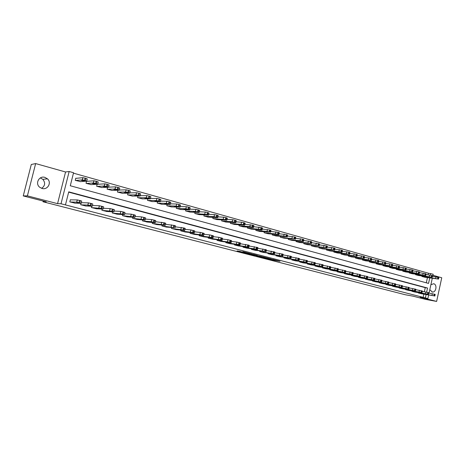 <?xml version="1.0" encoding="UTF-8"?>
<svg xmlns="http://www.w3.org/2000/svg" width="465" height="465" viewBox="0 0 465 465"><rect width="100%" height="100%" fill="white"/><g stroke="black" fill="none" stroke-linecap="round" stroke-linejoin="round"><path stroke-width="0.7" d="M265.881 258.308L273.501 260.255L280.011 261.272L272.467 259.325L273.786 259.865L265.881 258.308M40.35 177.926L42.832 179.327C45.558 182.821 45.152 185.814 41.612 188.325M42.059 188.459C47.668 190.226 51.911 182.629 47.471 178.827L44.878 177.374C39.048 175.468 34.811 183.692 39.787 187.314L42.059 188.459M429.805 289.707L432.433 292.061C436.199 292.456 437.414 284.534 433.711 283.743L430.898 284.69M239.434 251.274L237.098 250.931L244.619 252.867L251.774 253.995L242.823 251.699L249.885 253.617L245.735 253.001L239.434 251.274M23.25 195.916L31.295 164.488L35.654 163.575L27.4 195.87L23.25 195.916L46.256 201.833L43.013 201.758L405.277 294.746L412.914 296.135L425.533 299.384L436.629 301.425L420.186 297.187L427.881 298.588L61.02 203.763L69.163 171.498L73.557 172.742L70.279 185.756L428.544 283.412L429.73 277.948M27.4 195.87L57.561 203.647L61.02 203.763M256.453 255.872L264.986 258.069L271.403 259.057L262.719 256.825L256.453 255.872M254.396 255.378L246.653 253.355L253.838 254.495L257.389 255.442L255.087 255.169L261.754 256.558L254.413 255.302M436.629 301.425L441.75 277.756L432.938 275.28M423.103 297.524L423.836 294.171M424.365 291.724L425.248 287.655L68.675 192.144M421.29 293.723L418.268 292.956L418.331 292.659M414.989 292.078L411.932 291.299L411.996 290.997M408.613 290.41L405.521 289.625L405.59 289.317M402.167 288.724L399.04 287.934L399.11 287.614M395.639 287.021L392.477 286.219L392.553 285.894M389.042 285.295L385.84 284.481L385.915 284.15M382.364 283.551L379.126 282.726L379.202 282.383M375.604 281.784L372.325 280.953L372.407 280.598M368.768 279.994L365.449 279.157L365.531 278.791M361.846 278.186L358.486 277.338L358.573 276.966M354.842 276.355L351.441 275.495L351.528 275.111M347.75 274.501L344.309 273.629L344.396 273.24M340.572 272.624L337.09 271.74L337.183 271.339M333.306 270.723L329.784 269.834L329.877 269.415M325.953 268.799L322.379 267.898L322.478 267.468M318.502 266.852L314.886 265.939L314.991 265.498M310.963 264.881L307.301 263.957L307.406 263.504M303.325 262.882L299.617 261.952L299.722 261.481M295.589 260.859L291.834 259.918L291.944 259.429M287.754 258.813L283.952 257.854L284.069 257.354M279.82 256.738L275.966 255.767L276.088 255.25M271.787 254.634L267.881 253.657L268.003 253.123M263.643 252.507L259.685 251.513L259.813 250.961M255.39 250.35L251.385 249.345L251.519 248.769M247.031 248.165L242.968 247.148L243.108 246.549M238.562 245.95L234.447 244.916L234.593 244.299M229.977 243.701L225.804 242.66L225.955 242.015M221.276 241.428L217.045 240.37L217.207 239.702M212.459 239.12L208.169 238.051L208.337 237.353M203.519 236.784L199.171 235.697L199.346 234.97M194.457 234.412L190.046 233.314L190.232 232.552M185.268 232.006L180.798 230.896L180.99 230.099M175.95 229.571L171.416 228.443L171.62 227.612M166.499 227.1L161.901 225.961L162.116 225.083M156.92 224.589L152.253 223.438L152.479 222.514M147.202 222.049L142.47 220.881L142.709 219.91M137.338 219.468L132.542 218.288L132.792 217.26M127.34 216.847L122.469 215.655L122.737 214.568M117.192 214.191L112.245 212.982L112.536 211.831M106.892 211.494L101.876 210.273L102.184 209.041M96.447 208.756L91.349 207.524L91.681 206.21M85.839 205.983L80.672 204.728L81.02 203.321M70.802 199.851L70.366 199.735L69.826 201.897L75.074 203.159M428.056 274.763L428.393 273.211L73.453 173.154M426.306 282.801L427.434 277.617M424.876 277.245L421.871 276.448L421.97 275.989M418.605 275.507L415.565 274.699L415.664 274.228M412.263 273.745L409.183 272.932L409.287 272.449M405.846 271.967L402.731 271.142L402.841 270.647M399.354 270.165L396.203 269.328L396.314 268.822M392.786 268.346L389.6 267.497L389.711 266.98M386.142 266.503L382.916 265.643L383.032 265.114M379.417 264.637L376.15 263.771L376.272 263.225M372.61 262.748L369.309 261.871L369.431 261.313M365.723 260.836L362.38 259.952L362.508 259.377M358.753 258.9L355.37 258.005L355.498 257.418M351.697 256.947L348.273 256.041L348.407 255.43M344.559 254.965L341.089 254.047L341.229 253.425M337.328 252.96L333.812 252.03L333.963 251.391M330.005 250.926L326.453 249.99L326.604 249.327M322.6 248.868L318.996 247.921L319.153 247.241M315.096 246.787L311.445 245.828L311.608 245.125M307.493 244.683L303.802 243.712L303.971 242.986M299.797 242.544L296.06 241.562L296.234 240.812M292.008 240.382L288.219 239.388L288.399 238.615M284.115 238.19L280.273 237.185L280.459 236.389M276.117 235.97L272.228 234.953L272.42 234.128M268.014 233.726L264.074 232.698L264.277 231.837M259.807 231.448L255.814 230.407L256.023 229.518M251.495 229.14L247.444 228.083L247.665 227.164M243.067 226.798L238.964 225.734L239.19 224.775M234.529 224.432L230.373 223.351L230.605 222.351M225.874 222.026L221.66 220.933L221.904 219.899M217.103 219.59L212.831 218.486L213.086 217.405M208.21 217.12L203.879 216.004L204.147 214.877M199.194 214.621L194.806 213.487L195.085 212.313M190.057 212.081L185.605 210.936L185.901 209.703M180.792 209.512L176.276 208.349L176.59 207.059M171.393 206.896L166.813 205.728L167.144 204.373M161.867 204.251L157.217 203.066L157.565 201.641M152.2 201.566L147.486 200.369L147.853 198.863M142.395 198.84L137.611 197.631L138 196.044M132.449 196.079L127.596 194.852L128.009 193.173M122.359 193.271L117.43 192.033L117.872 190.249M112.117 190.423L107.119 189.174L107.589 187.273M101.73 187.535L96.65 186.273L97.162 184.245M86.996 181.315L86.566 181.193L86.031 183.326L91.187 184.605M76.225 178.31L75.789 178.188L75.249 180.339L80.486 181.623M43.193 201.049L43.013 201.758M57.561 203.647L65.559 171.98L35.654 163.575M65.559 171.98L69.163 171.498M428.393 273.211L433.171 274.222L432.717 276.309M426.649 292.13L427.538 288.027L68.744 191.842L65.455 204.908M425.382 297.943L426.114 294.572M432.281 278.314L429.067 293.119M428.654 295.019L427.881 298.588M430.346 275.106L430.689 273.525M425.248 287.655L427.538 288.027M263.835 257.755L270.124 258.767L265.864 257.767L261.911 257.168L263.835 257.755M252.199 254.663L257.046 255.75L252.199 254.663L252.309 254.198M422.121 276.518L438.106 279.017L424.621 277.21M432.38 276.262L438.855 277.506L438.495 279.145M434.374 278.337L431.851 277.989L434.374 278.337M418.517 293.026L433.932 295.81L421.034 293.682M434.833 296.06L435.194 294.397L428.736 293.06M430.718 295.199L428.207 294.764L430.718 295.199M415.815 274.769L431.229 277.099L418.349 275.472M425.952 274.466L432.113 275.542L432.497 275.728L432.142 277.373M428.009 276.565L425.51 276.222L428.009 276.565M409.438 273.002L424.783 275.297L412.002 273.711M419.442 272.659L425.673 273.734L426.068 273.926L425.708 275.576M421.569 274.769L419.087 274.431L421.569 274.769M402.992 271.211L418.779 273.623L405.579 271.932M412.85 270.822L419.157 271.909L419.564 272.101L419.198 273.763M415.053 272.955L412.589 272.624L415.053 272.955M412.188 291.369L427.533 294.13L414.728 292.032M428.445 294.38L428.811 292.712L422.272 291.363M424.318 293.52L421.831 293.095L424.318 293.52M405.782 289.695L421.052 292.427L408.351 290.363M421.982 292.683L422.348 291.009L415.727 289.649M417.849 291.822L415.379 291.404L417.849 291.822M399.301 287.998L414.489 290.706L401.9 288.678M415.443 290.968L415.809 289.282L409.107 287.911M411.298 290.108L408.851 289.689L411.298 290.108M396.465 269.404L411.653 271.636L399.086 270.13M406.183 268.968L412.56 270.055L412.978 270.252L412.612 271.926M408.456 271.112L406.021 270.793L408.456 271.112M392.745 286.289L408.392 289.102L395.372 286.975M408.822 289.23L409.194 287.533L402.411 286.149M404.672 288.37L402.248 287.957L404.672 288.37M389.862 267.573L404.969 269.77L392.512 268.305M399.435 267.09L405.887 268.183L406.311 268.386L405.945 270.066M401.783 269.252L399.365 268.939L401.783 269.252M383.183 265.718L398.749 268.038L385.863 266.462M392.605 265.19L399.133 266.288L399.569 266.492L399.197 268.183M395.029 267.375L392.634 267.061L395.029 267.375M376.423 263.847L391.908 266.125L379.138 264.597M385.694 263.271L392.297 264.37L392.739 264.579L392.367 266.276M388.194 265.469L385.822 265.166L388.194 265.469M369.582 261.946L384.427 264.039L372.325 262.708M378.69 261.324L385.375 262.423L385.828 262.644L385.45 264.347M381.277 263.539L378.923 263.242L381.277 263.539M362.659 260.028L377.406 262.08L365.438 260.801M371.605 259.354L378.371 260.458L378.836 260.679L378.452 262.394M374.267 261.586L371.942 261.295L374.267 261.586M386.107 284.551L401.679 287.341L388.769 285.248M402.12 287.475L402.492 285.766L395.628 284.371M397.964 286.609L395.564 286.207L397.964 286.609M379.394 282.801L394.337 285.417L382.091 283.505M395.337 285.696L395.715 283.976L388.763 282.569M391.181 284.83L388.798 284.435L391.181 284.83M372.599 281.023L388.013 283.755L375.331 281.738M388.473 283.894L388.856 282.168L381.817 280.75M384.305 283.028L381.951 282.639L384.305 283.028M365.728 279.227L381.05 281.93L368.489 279.947M381.527 282.069L381.91 280.337L374.784 278.901M377.353 281.203L375.017 280.819L377.353 281.203M358.771 277.407L373.436 279.93L361.561 278.14M374.488 280.221L374.877 278.477L367.664 277.035M370.309 279.355L368.001 278.983L370.309 279.355M355.649 258.087L370.872 260.255L358.463 258.866M364.426 257.36L371.273 258.464L371.75 258.697L371.366 260.417M367.176 259.61L364.874 259.331L367.176 259.61M351.726 275.571L366.873 278.204L354.551 276.309M367.367 278.355L367.757 276.599L360.451 275.141M363.182 277.483L360.898 277.117L363.182 277.483M348.558 256.122L363.688 258.249L351.406 256.907M357.161 255.343L364.089 256.447L364.583 256.686L364.194 258.418M359.997 257.61L357.719 257.337L359.997 257.61M344.6 273.705L359.648 276.309L347.46 274.455M360.16 276.46L360.549 274.699L353.15 273.228M355.963 275.594L353.708 275.233L355.963 275.594M341.374 254.128L356.411 256.221L344.257 254.93M349.808 253.303L356.818 254.407L357.318 254.646L356.928 256.389M352.726 255.581L350.476 255.314L354.592 256.105L352.726 255.581M337.381 271.822L351.743 274.234L340.281 272.577M352.854 274.542L353.255 272.769L345.757 271.293M348.657 273.676L346.425 273.321L348.657 273.676M334.108 252.111L349.041 254.163L337.026 252.919M342.35 251.234L349.453 252.338L349.965 252.588L349.57 254.338M345.361 253.53L343.135 253.274L347.256 254.059L345.361 253.53M330.074 269.909L344.327 272.287L333.01 270.677M345.46 272.606L345.861 270.822L338.27 269.328M341.258 271.734L339.049 271.391L341.258 271.734M326.75 250.071L340.973 251.914L341.909 252.315L329.702 250.891M334.806 249.141L341.99 250.246L342.519 250.496L342.118 252.263M337.904 251.449L335.707 251.205L339.822 251.984L337.904 251.449M322.681 267.974L336.817 270.316L325.651 268.753M337.974 270.636L338.375 268.846L330.685 267.34M333.76 269.77L331.58 269.433L333.76 269.77M319.298 248.008L334.015 249.972L322.286 248.833M327.162 247.02L334.434 248.124L334.974 248.386L334.573 250.158M330.353 249.345L328.185 249.106L332.295 249.885L330.353 249.345M315.189 266.021L329.825 268.479L318.2 266.805M330.388 268.648L330.795 266.846L323.001 265.329M326.168 267.776L324.018 267.451L326.168 267.776M311.748 245.915L326.36 247.833L314.782 246.752M319.414 244.875L326.779 245.973L327.337 246.241L326.93 248.025M322.698 247.211L320.565 246.985L324.808 247.769L322.698 247.211M304.11 243.794L318.601 245.671L307.179 244.648M311.567 242.701L319.025 243.8L319.6 244.073L319.188 245.863M314.95 245.055L312.846 244.834L317.072 245.619L314.95 245.055M296.368 241.649L310.742 243.474L299.477 242.509M303.622 240.498L311.172 241.597L311.759 241.876L311.347 243.677M307.103 242.864L305.023 242.654L307.156 243.224L309.242 243.433L307.103 242.864M288.533 239.475L302.134 241.073L303.383 241.538L291.677 240.347M295.566 238.272L303.215 239.359L303.814 239.649L303.401 241.463M299.146 240.649L297.106 240.446L299.251 241.021L301.308 241.225L299.146 240.649M280.593 237.278L294.711 239.004L283.784 238.161M287.405 236.011L295.147 237.098L295.769 237.394L295.345 239.213M291.09 238.4L289.079 238.208L293.27 238.987L291.09 238.4M272.548 235.046L283.755 236.092L286.533 236.72L275.78 235.941M279.128 233.726L286.975 234.802L287.614 235.104L287.19 236.941M282.923 236.127L280.947 235.941L283.133 236.534L285.121 236.72L282.923 236.127M264.405 232.785L277.576 234.221L278.791 234.709L267.677 233.692M270.746 231.407L278.692 232.477L279.349 232.791L278.919 234.633M274.646 233.819L272.705 233.645L274.908 234.244L276.867 234.418L274.646 233.819M256.151 230.495L267.038 231.431L269.845 232.064L259.464 231.419M262.248 229.065L270.299 230.123L270.973 230.442L270.543 232.297M266.259 231.483L264.353 231.32L266.579 231.925L268.497 232.087L266.259 231.483M247.781 228.176L260.644 229.495L262.028 230.012L251.141 229.111M253.634 226.688L261.789 227.734L262.481 228.059L262.045 229.925M257.761 229.111L255.884 228.96L260.022 229.727L257.761 229.111M239.306 225.827L249.862 226.641L252.704 227.28L253.413 227.612L242.713 226.769M244.898 224.281L253.163 225.31L253.878 225.647L253.437 227.525M249.141 226.711L247.304 226.571L251.426 227.333L249.141 226.711M230.716 223.444L243.247 224.642L244.689 225.182L234.168 224.403M236.04 221.846L241.562 222.212L244.416 222.857L245.154 223.2L244.706 225.089M240.405 224.275L238.609 224.147L240.899 224.775L242.713 224.903L240.405 224.275M222.008 221.032L232.204 221.718L235.081 222.363L235.778 222.712L225.508 222.003M227.06 219.375L232.68 219.718L235.552 220.364L236.307 220.724L235.86 222.619M231.553 221.805L229.791 221.689L233.878 222.444L231.553 221.805M213.185 218.585L225.356 219.649L226.815 220.212L216.731 219.567M217.951 216.87L223.671 217.19L226.56 217.841L227.339 218.207L226.885 220.119M222.572 219.306L220.846 219.195L223.188 219.84L224.921 219.951L222.572 219.306M204.24 216.103L214.051 216.649L216.957 217.306L217.725 217.678L207.832 217.103M208.715 214.336L214.534 214.627L217.44 215.283L218.242 215.661L217.783 217.579M213.464 216.766L211.784 216.673L215.836 217.422L213.464 216.766M195.172 213.592L206.96 214.516L208.535 215.103L198.811 214.597M199.346 211.773L205.268 212.028L208.192 212.685L209.018 213.075L208.558 215.01M204.228 214.191L202.589 214.109L204.972 214.772L206.623 214.853L204.228 214.191M185.977 211.04L195.376 211.441L198.317 212.104L199.171 212.499L189.668 212.063M189.842 209.174L195.87 209.39L198.811 210.052L199.665 210.453L199.194 212.395M194.858 211.581L193.26 211.511L197.282 212.255L194.858 211.581M176.648 208.454L185.837 208.779L188.029 209.233L189.679 209.849L180.397 209.494M176.735 206.437L176.677 206.89L178.2 206.937L174.206 206.204L176.671 206.89L176.781 206.431M180.199 206.541L186.337 206.716L189.296 207.384L190.173 207.791L189.703 209.75M185.355 208.93L183.803 208.878L187.808 209.616L185.355 208.93M167.197 205.832L176.165 206.082L179.135 206.751L180.048 207.169L170.992 206.884M170.423 203.873L176.671 204.001L179.641 204.67L180.548 205.094L180.071 207.065M307.603 264.039L321.501 266.3L310.649 264.835M322.704 266.631L323.117 264.818L315.218 263.289M318.478 265.759L320.594 266.294L318.478 265.759M299.925 262.028L313.695 264.248L303.011 262.835M314.921 264.591L315.334 262.766L307.33 261.225M310.69 263.719L312.823 264.26L310.69 263.719M292.148 259.999L305.79 262.173L295.269 260.813M307.034 262.522L307.458 260.685L299.344 259.139M302.796 261.65L304.947 262.196L302.796 261.65M284.272 257.941L297.774 260.069L287.434 258.767M299.047 260.423L299.472 258.581L291.247 257.023M294.804 259.551L296.972 260.104L294.804 259.551M276.291 255.855L289.654 257.935L279.494 256.692M290.951 258.302L291.381 256.442L283.046 254.878M286.702 257.424L288.887 257.988L286.702 257.424M268.206 253.739L281.424 255.779L271.45 254.588M282.749 256.145L283.179 254.279L274.728 252.704M278.494 255.273L280.697 255.837L278.494 255.273M260.016 251.6L273.757 253.762L263.306 252.46M274.437 253.966L274.873 252.088L266.306 250.501M270.171 253.094L272.397 253.663L270.171 253.094M251.716 249.432L264.632 251.367L255.047 250.304M266.009 251.757L266.451 249.862L257.761 248.275M261.743 250.879L263.986 251.46L261.743 250.879M243.311 247.235L256.064 249.118L257.459 249.571L246.683 248.118M257.471 249.513L257.918 247.613L249.101 246.014M253.193 248.636L255.465 249.223L253.193 248.636M234.79 245.008L247.374 246.839L248.723 247.293L238.208 245.904M248.816 247.241L249.263 245.328L240.324 243.724M244.532 246.369L246.822 246.956L244.532 246.369M226.153 242.747L238.568 244.526L239.957 244.991L229.623 243.654M240.039 244.939L240.492 243.015L236.883 242.073L231.425 241.405M235.749 244.061L238.063 244.66L235.749 244.061M217.399 240.463L229.634 242.184L231.128 242.666L220.916 241.381M231.14 242.608L231.599 240.667L227.949 239.713L222.398 239.056M226.839 241.724L229.175 242.335L226.839 241.724M208.529 238.144L220.579 239.806L222.101 240.3L212.092 239.074M222.119 240.236L222.578 238.289L218.893 237.319L213.243 236.673M217.812 239.359L220.172 239.969L217.812 239.359M199.531 235.796L211.395 237.394L212.953 237.9L203.147 236.737M212.97 237.836L213.435 235.871L209.709 234.895L203.961 234.261M208.651 236.958L211.04 237.58L208.651 236.958M190.418 233.413L202.077 234.953L203.647 235.464L194.079 234.366M203.687 235.4L204.158 233.424L200.392 232.436L194.544 231.814M199.369 234.523L201.775 235.151L199.369 234.523M181.17 230.995L192.632 232.471L194.26 233L184.884 231.965M194.277 232.93L194.754 230.942L190.941 229.943L184.989 229.338M189.947 232.052L192.382 232.686L189.947 232.052M171.794 228.542L183.041 229.954L184.704 230.495L175.561 229.53M184.727 230.431L185.21 228.425L184.314 228.083L175.299 226.821M180.391 229.541L182.855 230.187L180.391 229.541M162.285 226.06L174.102 227.606L166.104 227.06M175.043 227.885L175.532 225.874L174.607 225.519L165.476 224.281M170.696 227.001L173.189 227.658L170.696 227.001M157.606 203.176L166.342 203.345L168.545 203.798L170.283 204.443L161.454 204.24M160.501 201.171L166.865 201.246L169.847 201.92L170.794 202.356L170.312 204.344M165.935 203.519L164.465 203.49L166.958 204.187L168.452 204.222L165.935 203.519M166.958 204.187L167.08 203.722L166.958 204.187M166.865 201.246L166.36 203.345L166.848 201.246M152.642 223.537L163.448 224.81L165.209 225.38L156.519 224.554M165.226 225.316L165.72 223.281L164.755 222.915L155.508 221.7M160.861 224.421L163.395 225.083L160.861 224.421M147.876 200.479L156.403 200.566L159.39 201.24L160.379 201.682L151.782 201.56M150.433 198.439L156.92 198.456L159.902 199.13L160.89 199.578L160.402 201.583M156.013 200.752L154.578 200.735L157.1 201.444L158.565 201.467L156.013 200.752M157.1 201.444L157.234 200.973L157.1 201.444M142.86 220.985L151.247 221.706L154.241 222.392L155.246 222.764L146.789 222.008M155.264 222.7L155.763 220.648L154.758 220.276L151.764 219.59L145.388 219.091M150.881 221.805L153.45 222.479L150.881 221.805M138.006 197.741L146.301 197.741L148.48 198.2L150.329 198.875L141.97 198.84M140.215 195.666L146.818 195.62L149.817 196.3L150.846 196.759L150.352 198.782M145.94 197.945L144.545 197.945L147.103 198.665L148.533 198.671L145.94 197.945M132.938 218.387L143.272 219.515L145.138 220.108L136.925 219.434M145.156 220.05L145.655 217.98L144.609 217.597L141.61 216.905L135.117 216.44M140.75 219.149L143.359 219.829L140.75 219.149M127.997 194.963L136.047 194.881L138.227 195.335L140.122 196.032L132.019 196.079M129.834 192.865L136.524 192.737L139.576 193.423L140.645 193.893L140.145 195.939M135.722 195.097L134.368 195.108L136.954 195.841L138.349 195.829L135.722 195.097M122.87 215.76L132.955 216.806L134.879 217.417L126.916 216.818M134.891 217.358L135.402 215.272L134.309 214.877L131.258 214.179L124.69 213.761M130.473 216.452L133.118 217.143L130.473 216.452M117.843 192.15L125.637 191.975L128.654 192.661L129.764 193.144L121.923 193.283M119.296 190.028L126.166 189.819L129.183 190.505L130.299 190.993L129.787 193.051M125.347 192.208L124.039 192.237L126.654 192.975L128.015 192.952L125.347 192.208M112.658 213.092L122.481 214.057L124.457 214.685L116.762 214.162M124.475 214.627L124.992 212.528L123.859 212.116L120.784 211.412L114.099 211.046M120.04 213.714L122.725 214.417L120.04 213.714M107.531 189.29L115.07 189.023L117.244 189.482L119.255 190.208L111.676 190.441M97.144 184.297L104.811 183.838L107.055 184.297L109.124 185.053L108.601 187.151L115.541 186.849L119.79 188.046L119.273 190.121M114.814 189.272L113.553 189.313L116.204 190.063L117.529 190.028L114.814 189.272M102.294 210.383L111.85 211.267L113.884 211.906L106.456 211.47M113.902 211.854L114.425 209.732L113.245 209.308L110.217 208.611L103.346 208.291M109.444 210.936L112.175 211.651L109.444 210.936M97.075 186.389L104.34 186.029L106.508 186.482L108.578 187.232L101.277 187.558M104.125 186.291L102.904 186.349L105.59 187.116L106.874 187.058L104.125 186.291M91.774 207.634L101.056 208.43L103.149 209.093L95.999 208.739M103.16 209.041L103.695 206.902L102.469 206.466L99.429 205.763L92.43 205.507M98.69 208.117L101.463 208.843L98.69 208.117M86.461 183.448L93.36 182.983L95.61 183.443L97.743 184.21L90.722 184.628M86.525 181.35L93.913 180.78L96.162 181.24L98.289 182.013L97.76 184.128M93.267 183.262L92.099 183.344L94.819 184.117L96.063 184.041L93.267 183.262M81.102 204.844L87.92 205.082L90.094 205.553L92.25 206.233L85.391 205.966M92.262 206.181L92.797 204.025L91.529 203.571L88.472 202.868L81.334 202.694M87.775 205.251L90.582 205.989L87.775 205.251M75.685 180.461L82.288 179.897L84.543 180.356L86.734 181.141L80.015 181.658M75.749 178.357L82.84 177.677L85.101 178.13L87.292 178.926L86.752 181.065M82.241 180.193L81.125 180.286L83.88 181.071L85.083 180.984L82.241 180.193M70.261 202.008L76.789 202.159L79.852 202.868L81.177 203.327L74.615 203.147M81.189 203.281L81.735 201.101L80.416 200.636L77.353 199.927L70.343 199.845M76.684 202.345L79.538 203.095L76.684 202.345M273.6 259.83L273.501 260.255M272.635 259.639L272.542 260.045M262.179 256.744L262.074 257.186M254.872 254.762L254.803 255.058M254.692 254.715L254.605 255.093M253.727 254.471L253.628 254.878M244.387 252.059L244.317 252.35M435.629 278.459L435.996 276.768M438.106 279.017L438.472 277.332M437.6 278.878L437.966 277.187M432.328 293.682L431.962 295.374M434.304 294.113L433.932 295.81M434.81 294.246L434.444 295.943M429.253 276.681L429.619 274.978M431.741 277.245L432.113 275.542M431.229 277.099L431.596 275.402M422.795 274.879L423.167 273.17M425.301 275.443L425.673 273.734M424.783 275.297L425.155 273.589M416.262 273.054L416.64 271.339M418.779 273.623L419.157 271.909M418.256 273.478L418.634 271.758M425.923 291.991L425.551 293.694M427.899 292.421L427.533 294.13M428.416 292.561L428.044 294.264M419.442 290.276L419.064 291.991M421.424 290.712L421.052 292.427M421.947 290.852L421.569 292.566M412.879 288.544L412.502 290.27M414.867 288.98L414.489 290.706M415.396 289.12L415.018 290.846M409.653 271.211L410.031 269.485M412.182 271.787L412.56 270.055M411.653 271.636L412.031 269.909M406.236 286.789L405.858 288.527M408.235 287.231L407.857 288.963M408.77 287.37L408.392 289.102M402.963 269.345L403.347 267.608M405.509 269.921L405.887 268.183M404.969 269.77L405.352 268.032M396.192 267.456L396.581 265.707M398.749 268.038L399.133 266.288M398.203 267.887L398.592 266.131M389.339 265.544L389.728 263.783M391.908 266.125L392.297 264.37M391.356 265.974L391.745 264.213M382.399 263.608L382.794 261.842M384.985 264.196L385.375 262.423M384.427 264.039L384.817 262.266M375.377 261.65L375.772 259.871M377.969 262.237L378.371 260.458M377.406 262.08L377.807 260.301M399.516 285.016L399.133 286.76M401.522 285.458L401.138 287.201M402.062 285.597L401.679 287.341M392.716 283.22L392.326 284.975M394.727 283.662L394.337 285.417M395.273 283.807L394.89 285.562M385.828 281.401L385.439 283.168M387.851 281.842L387.455 283.609M388.403 281.988L388.013 283.755M378.859 279.564L378.464 281.337M380.887 280.006L380.492 281.784M381.445 280.151L381.05 281.93M371.802 277.698L371.407 279.482M373.837 278.14L373.436 279.93M374.401 278.291L374.005 280.081M368.263 259.668L368.664 257.877M370.872 260.255L371.273 258.464M370.303 260.098L370.704 258.308M364.659 275.815L364.258 277.611M366.699 276.257L366.298 278.058M367.274 276.408L366.873 278.204M361.061 257.656L361.468 255.855M363.688 258.249L364.089 256.447M363.107 258.092L363.514 256.285M357.422 273.902L357.021 275.71M359.468 274.35L359.067 276.158M360.05 274.501L359.648 276.309M353.772 255.622L354.179 253.809M356.411 256.221L356.818 254.407M355.824 256.058L356.231 254.245M350.099 271.967L349.692 273.786M352.15 272.414L351.743 274.234M352.743 272.571L352.331 274.391M346.384 253.565L346.797 251.739M349.041 254.163L349.453 252.338M348.448 254L348.855 252.175M345.251 253.518L345.181 253.809M342.682 270.008L342.269 271.839M344.739 270.456L344.327 272.287M345.338 270.613L344.925 272.444M338.909 251.478L339.322 249.641M341.577 252.082L341.99 250.246M340.973 251.914L341.391 250.077M337.84 251.443L337.77 251.745M335.166 268.026L334.748 269.869M337.235 268.474L336.817 270.316M337.84 268.636L337.421 270.479M331.33 249.362L331.754 247.519M334.015 249.972L334.434 248.124M333.405 249.804L333.824 247.955M330.336 249.345L330.26 249.653M327.558 266.015L327.133 267.869M329.633 266.468L329.208 268.322M330.243 266.625L329.825 268.479M323.657 247.223L324.082 245.369M326.36 247.833L326.779 245.973M325.738 247.665L326.163 245.805M322.733 247.217L322.658 247.537M315.886 245.055L316.316 243.189M318.601 245.671L319.025 243.8M317.973 245.497L318.403 243.625M315.032 245.061L314.956 245.392M308.01 242.858L308.446 240.98M310.742 243.474L311.172 241.597M310.108 243.3L310.539 241.416M307.231 242.881L307.156 243.224M300.035 240.638L300.471 238.743M302.779 241.254L303.215 239.359M302.134 241.073L302.57 239.179M299.332 240.672L299.251 241.021M291.95 238.382L292.392 236.476M294.711 239.004L295.147 237.098M294.06 238.824L294.496 236.912M291.328 238.435L291.247 238.789M283.755 236.092L284.202 234.174M286.533 236.72L286.975 234.802M285.87 236.54L286.318 234.616M283.214 236.168L283.133 236.534M275.454 233.779L275.902 231.849M278.244 234.406L278.692 232.477M277.576 234.221L278.024 232.291M274.995 233.866L274.908 234.244M267.038 231.431L267.491 229.489M269.845 232.064L270.299 230.123M269.171 231.878L269.624 229.931M266.666 231.541L266.579 231.925M258.511 229.053L258.964 227.094M261.33 229.687L261.789 227.734M260.644 229.495L261.103 227.542M258.226 229.181L258.133 229.571M249.862 226.641L250.327 224.671M252.704 227.28L253.163 225.31M252.007 227.089L252.466 225.112M249.67 226.792L249.577 227.187M241.097 224.194L241.562 222.212M243.951 224.839L244.416 222.857M243.247 224.642L243.712 222.659M240.998 224.368L240.899 224.775M232.204 221.718L232.68 219.718M235.081 222.363L235.552 220.364M234.366 222.165L234.837 220.166M232.204 221.91L232.105 222.322M223.194 219.201L223.671 217.19M226.083 219.852L226.56 217.841M225.356 219.649L225.833 217.637M223.287 219.416L223.188 219.84M214.051 216.649L214.534 214.627M216.957 217.306L217.44 215.283M216.225 217.103L216.707 215.074M214.249 216.893L214.144 217.324M204.78 214.063L205.268 212.028M207.704 214.725L208.192 212.685M206.96 214.516L207.448 212.476M205.077 214.336L204.972 214.772M195.376 211.441L195.87 209.39M198.317 212.104L198.811 210.052M197.561 211.895L198.055 209.843M195.782 211.738L195.678 212.18M185.837 208.779L186.337 206.716M188.796 209.448L189.296 207.384M188.029 209.233L188.528 207.163M186.355 209.105L186.244 209.552M176.159 206.082L176.665 204.001L176.165 206.082M179.135 206.751L179.641 204.67M178.357 206.536L178.862 204.455M319.844 263.981L319.42 265.846M321.925 264.434L321.501 266.3M322.547 264.597L322.123 266.462M312.038 261.917L311.608 263.795M314.125 262.37L313.695 264.248M314.753 262.539L314.323 264.416M304.127 259.83L303.692 261.714M306.22 260.284L305.79 262.173M306.859 260.452L306.423 262.341M296.112 257.709L295.67 259.61M298.21 258.168L297.774 260.069M298.856 258.337L298.42 260.237M287.986 255.564L287.544 257.476M290.096 256.023L289.654 257.935M290.747 256.198L290.305 258.11M279.756 253.39L279.308 255.32M281.871 253.849L281.424 255.779M282.534 254.024L282.086 255.953M271.409 251.187L270.961 253.129M273.536 251.646L273.083 253.588M274.205 251.827L273.757 253.762M262.957 248.955L262.498 250.908M265.085 249.414L264.632 251.367M265.765 249.595L265.312 251.548M254.384 246.694L253.925 248.659M256.523 247.153L256.064 249.118M257.209 247.339L256.75 249.304M245.694 244.398L245.229 246.374M247.839 244.863L247.374 246.839M248.537 245.043L248.072 247.025M236.883 242.073L236.418 244.061M239.033 242.538L238.568 244.526M239.742 242.724L239.277 244.712M227.949 239.713L227.478 241.719M230.111 240.178L229.634 242.184M230.826 240.37L230.355 242.375M218.893 237.319L218.416 239.336M221.055 237.789L220.579 239.806M221.788 237.981L221.311 239.998M209.709 234.895L209.221 236.929M211.877 235.366L211.395 237.394M212.615 235.557L212.133 237.592M200.392 232.436L199.904 234.482M202.566 232.901L202.077 234.953M203.315 233.105L202.827 235.151M190.941 229.943L190.447 232M193.126 230.407L192.632 232.471M193.882 230.611L193.388 232.669M181.35 227.408L180.85 229.483M183.541 227.879L183.041 229.954M184.314 228.083L183.815 230.158M181.315 230.03L181.385 229.733M171.626 224.839L171.12 226.926L171.631 224.839M173.823 225.31L173.317 227.402M174.607 225.519L174.102 227.606M171.69 227.507L171.765 227.211L171.69 227.507M169.336 204.019L169.847 201.92M168.545 203.798L169.057 201.7M161.262 224.339L161.774 222.235L161.245 224.333M163.959 222.706L163.448 224.81M164.755 222.915L164.244 225.019M161.93 224.95L162.006 224.647L161.919 224.944M156.374 200.566L156.891 198.456M159.39 201.24L159.902 199.13M158.588 201.019L159.106 198.904M151.741 219.59L151.224 221.706M153.95 220.061L153.433 222.183M154.758 220.276L154.241 222.392M152.026 222.351L152.102 222.049M146.266 197.741L146.783 195.62M149.294 198.427L149.817 196.3M148.48 198.2L149.003 196.073M147.248 198.189L147.132 198.665M141.575 216.905L141.052 219.038M143.79 217.382L143.272 219.515M144.609 217.597L144.086 219.73M141.976 219.718L142.052 219.41M136.001 194.881L136.524 192.737M139.052 195.567L139.576 193.423M138.227 195.335L138.75 193.19M137.105 195.358L136.989 195.841M131.258 214.179L130.729 216.33M133.484 214.656L132.955 216.806M134.309 214.877L133.786 217.027M131.781 217.045L131.857 216.737M125.579 191.975L126.114 189.819M128.654 192.661L129.183 190.505M127.811 192.429L128.346 190.272M126.817 192.487L126.695 192.975M120.784 211.412L120.249 213.58M123.016 211.889L122.481 214.057M123.859 212.116L123.324 214.278M121.429 214.33L121.51 214.016M115.006 189.023L115.541 186.849M118.093 189.72L118.633 187.546M117.244 189.482L117.779 187.308M116.372 189.575L116.25 190.069M110.153 208.605L109.612 210.785M112.391 209.081L111.85 211.267M113.245 209.308L112.704 211.494M110.926 211.581L111.001 211.261M104.265 186.029L104.811 183.838M107.374 186.727L107.921 184.535M106.508 186.482L107.055 184.297M105.77 186.616L105.648 187.116M99.353 205.757L98.807 207.954M101.603 206.233L101.056 208.43M102.469 206.466L101.922 208.663M100.26 208.785L100.341 208.465M93.36 182.983L93.913 180.78M96.488 183.687L97.04 181.484M95.61 183.443L96.162 181.24M95.005 183.617L94.883 184.117M88.391 202.862L87.839 205.077M90.646 203.339L90.094 205.553M91.529 203.571L90.971 205.786M89.431 205.949L89.513 205.623M82.288 179.897L82.84 177.677M85.438 180.606L85.99 178.38M84.543 180.356L85.101 178.13M84.078 180.565L83.95 181.071M77.26 199.921L76.702 202.153M79.515 200.403L78.957 202.635M80.416 200.636L79.852 202.868M78.434 203.066L78.515 202.74M47.471 178.827L42.832 179.327M432.433 292.061L431.863 291.962M262.016 256.715L261.911 257.168M254.826 254.75L254.756 255.053M252.187 254.181L252.077 254.646M156.403 200.566L156.92 198.456M151.764 219.59L151.247 221.706M152.008 222.351L152.084 222.043M146.301 197.741L146.818 195.62M147.219 198.183L147.103 198.665M141.61 216.905L141.087 219.038M141.953 219.718L142.028 219.404M136.047 194.881L136.571 192.743M137.076 195.352L136.954 195.841M131.304 214.185L130.775 216.335M131.746 217.045L131.828 216.725M125.637 191.975L126.166 189.819M126.776 192.475L126.654 192.975M120.836 211.418L120.307 213.586M121.388 214.33L121.47 214.01M115.07 189.023L115.605 186.854M116.326 189.563L116.204 190.063M110.217 208.611L109.676 210.79M110.879 211.575L110.955 211.25M104.34 186.029L104.881 183.838M105.718 186.605L105.59 187.116M99.429 205.763L98.882 207.96M100.202 208.779L100.289 208.448M93.442 182.983L93.994 180.78M94.947 183.599L94.819 184.117M88.472 202.868L87.92 205.082M89.367 205.943L89.454 205.606M82.375 179.897L82.933 177.677M84.014 180.548L83.88 181.071M77.353 199.927L76.789 202.159M78.37 203.06L78.451 202.723"/></g></svg>

